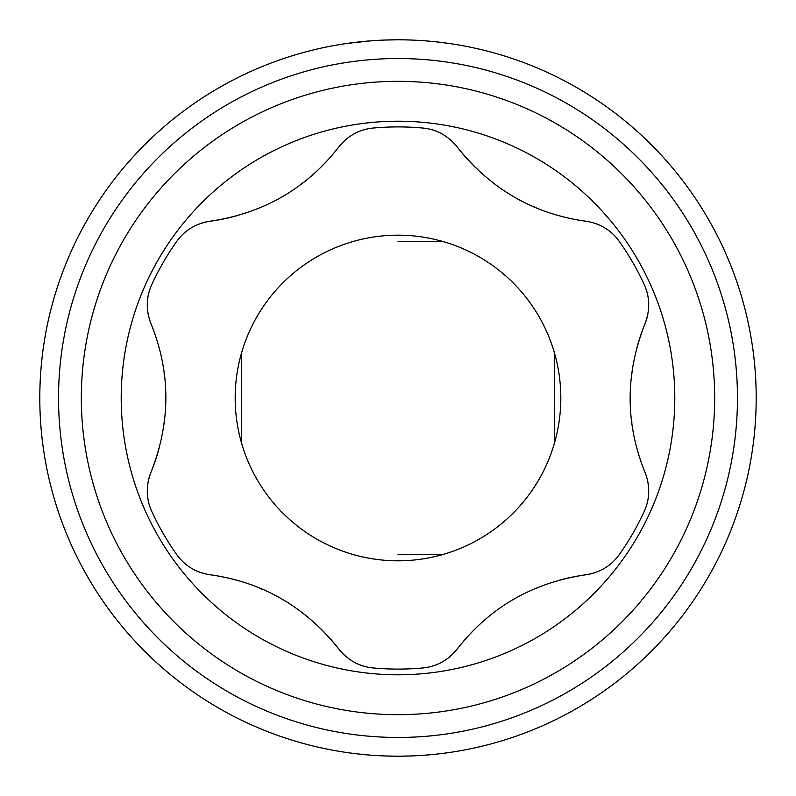 <?xml version="1.0" encoding="UTF-8"?>
<svg xmlns="http://www.w3.org/2000/svg" width="796" height="796" viewBox="0 0 796 796"><rect width="100%" height="100%" fill="white"/><g stroke="black" fill="none" stroke-linecap="round" stroke-linejoin="round"><path stroke-width="1.19" d="M384.368 755.941L398 756.2A358.2 358.2 0 0 0 756.2 398A358.2 358.2 0 0 0 398 39.8L384.757 40.049M371.294 40.795L347.444 43.382M442.168 241.287L398 241.287M411.005 755.961L397.97 756.2M371.324 755.205L370.22 755.125M358.28 753.991L370.628 755.155M442.168 554.712L398 554.712M425.78 40.875L437.74 42.009M448.516 43.382L438.835 42.138M437.253 41.959L424.676 40.795M398 39.8A358.2 358.2 0 0 0 39.8 398A358.2 358.2 0 0 0 398 756.2L411.263 755.951M437.263 754.041L424.706 755.205L437.263 754.041M442.467 753.434L448.556 752.618M235.178 398A162.822 162.822 0 0 0 398 560.822A162.822 162.822 0 0 0 560.822 398A162.822 162.822 0 0 0 398 235.178A162.822 162.822 0 0 0 235.178 398M241.287 353.832L241.287 442.168M554.712 442.168L554.712 353.832M559.399 580.214A195.378 195.378 0 0 1 585.926 574.772A48.845 48.845 0 0 0 595.896 572.344M605.01 567.966A48.845 48.845 0 0 0 612.88 561.956M320.897 628.88A195.378 195.378 0 0 1 338.877 649.128C348.041 660.352 359.434 666.62 373.065 667.943A271.088 271.088 0 0 0 422.935 667.943C436.626 666.59 448.029 660.322 457.123 649.128A195.378 195.378 0 0 1 474.824 629.158M493.669 612.84A195.378 195.378 0 0 1 495.321 611.597M535.35 588.642A195.378 195.378 0 0 1 542.136 585.906M432.606 666.053A48.845 48.845 0 0 0 441.75 662.232M444.914 660.352A48.845 48.845 0 0 0 450.038 656.551M159.499 446.665A195.378 195.378 0 0 1 150.951 472.356C145.817 485.908 146.086 498.913 151.757 511.38A271.088 271.088 0 0 0 176.692 554.563C184.712 565.747 195.836 572.483 210.074 574.772C262.352 582.005 305.276 606.791 338.877 649.128A48.845 48.845 0 0 0 345.962 656.561M354.31 662.262A48.845 48.845 0 0 0 363.454 666.073M210.074 574.772A195.378 195.378 0 0 1 236.223 580.105M259.775 588.274A195.378 195.378 0 0 1 261.675 589.08M301.575 612.273A195.378 195.378 0 0 1 307.336 616.771M183.17 561.996A48.845 48.845 0 0 0 191.05 568.006M194.254 569.807A48.845 48.845 0 0 0 200.104 572.344M236.601 215.786A195.378 195.378 0 0 1 210.074 221.228C195.776 223.557 184.652 230.293 176.692 241.437A271.088 271.088 0 0 0 151.757 284.62C146.076 297.157 145.807 310.161 150.951 323.644C170.822 372.528 170.822 422.099 150.951 472.356A48.845 48.845 0 0 0 148.066 482.217M147.3 492.296A48.845 48.845 0 0 0 148.573 502.117M150.951 323.644A195.378 195.378 0 0 1 159.399 348.947M164.105 373.423A195.378 195.378 0 0 1 164.354 375.483M165.658 396.856A195.378 195.378 0 0 1 165.658 397.403M164.225 421.631A195.378 195.378 0 0 1 163.2 428.875M148.554 293.943A48.845 48.845 0 0 0 147.3 303.774M147.34 307.455A48.845 48.845 0 0 0 148.066 313.793M475.103 167.12A195.378 195.378 0 0 1 457.123 146.872C447.959 135.648 436.566 129.38 422.935 128.056A271.088 271.088 0 0 0 373.065 128.056C359.374 129.41 347.971 135.678 338.877 146.872C306.47 188.523 263.536 213.308 210.074 221.228A48.845 48.845 0 0 0 200.104 223.656M190.99 228.034A48.845 48.845 0 0 0 183.12 234.044M338.877 146.872A195.378 195.378 0 0 1 321.176 166.842M302.331 183.16A195.378 195.378 0 0 1 300.679 184.403M260.65 207.358A195.378 195.378 0 0 1 253.864 210.094M363.394 129.947A48.845 48.845 0 0 0 354.25 133.768M351.086 135.648A48.845 48.845 0 0 0 345.962 139.449M636.502 349.335A195.378 195.378 0 0 1 645.049 323.644C650.183 310.092 649.914 297.087 644.243 284.62A271.088 271.088 0 0 0 619.308 241.437C611.288 230.253 600.164 223.517 585.926 221.228C533.648 213.995 490.724 189.209 457.123 146.872A48.845 48.845 0 0 0 450.038 139.439M441.69 133.738A48.845 48.845 0 0 0 432.546 129.927M585.926 221.228A195.378 195.378 0 0 1 559.777 215.895M536.225 207.726A195.378 195.378 0 0 1 534.325 206.92M494.425 183.727A195.378 195.378 0 0 1 488.664 179.229M612.83 234.004A48.845 48.845 0 0 0 604.95 227.994M601.746 226.193A48.845 48.845 0 0 0 595.896 223.656M457.123 649.128C489.53 607.477 532.464 582.692 585.926 574.772C600.224 572.443 611.348 565.707 619.308 554.563A271.088 271.088 0 0 0 644.243 511.38C649.924 498.843 650.193 485.839 645.049 472.356C625.178 423.472 625.178 373.901 645.049 323.644A48.845 48.845 0 0 0 647.934 313.783M648.7 303.704A48.845 48.845 0 0 0 647.427 293.883M645.049 472.356A195.378 195.378 0 0 1 636.601 447.053M631.895 422.577A195.378 195.378 0 0 1 631.646 420.517M630.342 399.144A195.378 195.378 0 0 1 630.342 398.597M631.775 374.369A195.378 195.378 0 0 1 632.8 367.125M647.447 502.057A48.845 48.845 0 0 0 648.7 492.226M648.66 488.545A48.845 48.845 0 0 0 647.934 482.207M398 121.211A276.789 276.789 0 0 1 674.789 398A276.789 276.789 0 0 1 398 674.789A276.789 276.789 0 0 1 121.211 398A276.789 276.789 0 0 1 398 121.211M398 81.321A316.679 316.679 0 0 0 81.321 398A316.679 316.679 0 0 0 398 714.679A316.679 316.679 0 0 0 714.679 398A316.679 316.679 0 0 0 398 81.321M398 58.536A339.464 339.464 0 0 0 58.536 398A339.464 339.464 0 0 0 398 737.464A339.464 339.464 0 0 0 737.464 398A339.464 339.464 0 0 0 398 58.536"/></g></svg>
